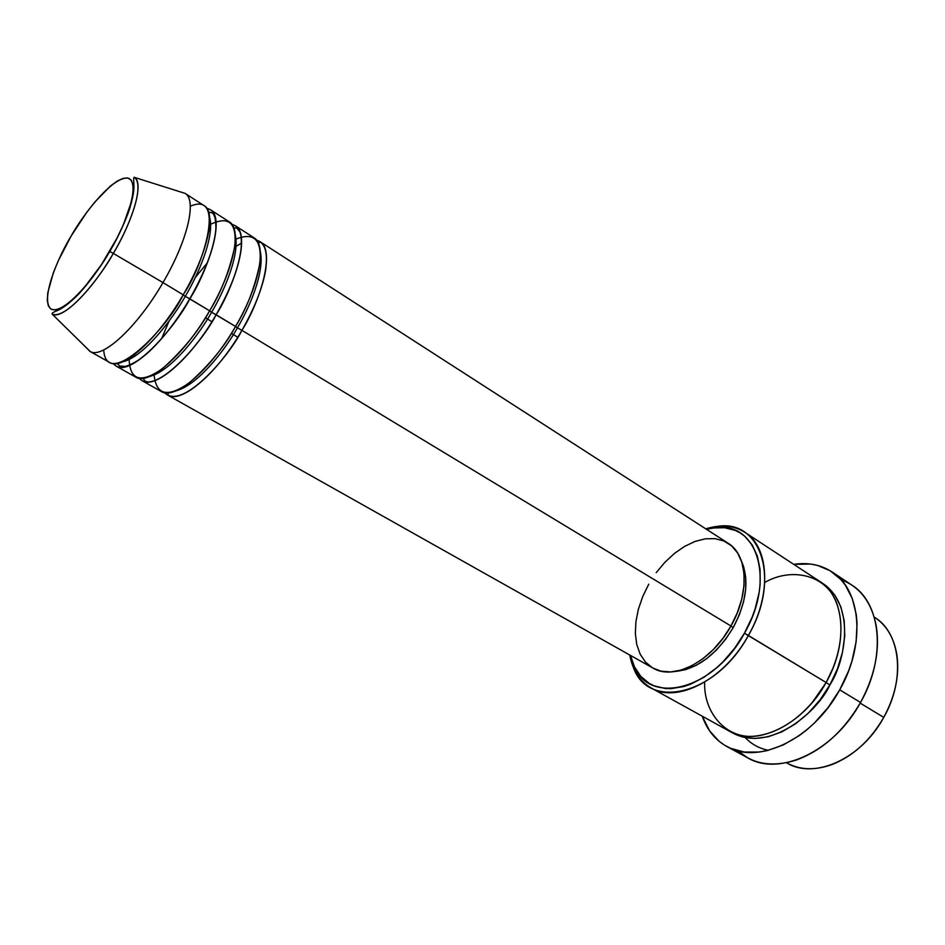 <?xml version="1.0" encoding="UTF-8"?>
<svg xmlns="http://www.w3.org/2000/svg" width="945" height="945" viewBox="0 0 945 945"><rect width="100%" height="100%" fill="white"/><g stroke="black" fill="none" stroke-linecap="round" stroke-linejoin="round"><path stroke-width="1.42" d="M109.691 251.417C98.245 272.609 65.193 315.146 51.101 309.204C39.43 299.612 59.381 254.902 71.04 236.203L86.597 212.542L94.748 202.147L110.364 186.094L117.274 181.05L123.228 178.321L127.977 178.038L131.32 180.294L133.08 185.043L133.174 192.154L131.544 201.391L123.346 224.756L117.074 237.951L101.493 264.576L84.105 287.752L75.659 296.801L67.851 303.664L61 308.082L55.342 309.936L51.101 309.204L48.384 305.979L47.274 300.427L47.782 292.808L53.357 272.703L58.188 260.962L71.04 236.203C81.601 217.019 111.628 176.55 127.977 178.038C142.4 183.306 122.72 230.804 109.691 251.417L109.691 251.417M90.212 351.516L52.247 314.189C67.213 319.953 101.8 274.889 113.317 253.39L109.809 251.464L113.317 253.39C91.334 291.45 62.027 319.977 52.247 314.189C51.502 313.468 52.778 312.452 56.074 311.129C58.602 310.031 65.299 307.775 79.474 293.198C89.905 281.657 100.016 267.742 109.809 251.464C118.314 236.581 124.846 222.642 129.382 209.648C134.745 191.693 133.966 187.689 133.824 183.271C133.469 178.522 133.741 176.585 134.639 177.459C143.628 183.176 134.32 217.905 113.317 253.39L162.965 282.59L113.317 253.39C125.874 233.297 145.943 187.358 134.639 177.459L185.031 193.359C197.127 199.726 187.642 240.821 162.965 282.59C137.19 327.419 101.765 359.738 89.846 351.316L86.397 347.76L90.212 351.516C102.426 359.194 137.462 326.935 162.965 282.59L183.165 294.805C203.033 266.525 226.564 190.382 190.288 206.246M234.643 247.188L241.66 243.03M256.52 240.148C279.389 246.633 257.512 306.463 241.92 330.337L237.431 327.844C248.818 308.826 265.084 272.16 260.241 251.193C265.084 272.16 248.818 308.826 237.431 327.844L235.459 326.568L237.431 327.844C226.221 348.032 198.793 384.733 176.124 390.793C198.793 384.733 226.221 348.032 237.431 327.844L241.92 330.337C217.066 373.877 180.956 404.224 167.454 394.975L652.936 668.056C673.679 680.991 711.62 661.476 730.957 626.003L241.92 330.337L730.957 626.003L722.866 638.418L713.428 649.451L703.033 658.63L692.142 665.587L681.215 670.076L670.69 671.93L660.992 671.151L652.9 668.032M236.155 244.838L234.856 245.558L236.155 244.838M231.95 224.414C254.512 230.025 231.927 290.54 216.133 314.744C190.984 358.71 155.086 389.694 142.093 380.705L161.158 391.431C174.53 400.609 210.605 370.109 235.529 326.462C246.562 308.767 254.642 287.941 259.757 263.974C262.285 239.746 254.134 231.549 235.34 239.38L236.026 239.061M207.439 262.686L195.261 277.57M154.082 375.047L154.059 374.279C155.901 395.341 167.785 398.081 189.697 382.512C209.967 364.321 225.241 345.634 235.529 326.462C259.462 285.827 267.187 244.909 253.827 237.667L235.435 225.82C248.464 232.836 240.278 273.802 216.133 314.744L211.621 312.24C223.303 292.796 240.29 254.784 235.187 234.395C240.29 254.784 223.303 292.796 211.621 312.24L209.554 310.893L211.621 312.24C200.175 332.876 171.777 370.983 149.558 376.488C171.777 370.983 200.175 332.876 211.621 312.24L235.529 326.462L216.133 314.744C202.88 341.334 155.571 396.794 139.222 378.284M210.475 230.332L208.81 231.383L210.475 230.332M206.896 208.384C229.151 213.038 205.809 274.274 189.827 298.833C164.371 343.224 128.685 374.87 116.223 366.152L135.667 377.09C148.53 386.009 184.381 354.871 209.613 310.799C220.965 292.584 229.316 271.31 234.667 246.988C237.195 222.713 228.855 215.306 209.648 224.756L210.688 224.178M129.075 359.596L129.111 358.403C129.666 380.587 140.923 383.883 162.894 368.29C183.424 349.685 198.993 330.514 209.613 310.799C233.817 269.75 242.156 228.761 229.233 221.827L210.475 209.743C223.055 216.44 214.232 257.477 189.827 298.833L185.291 296.317C197.269 276.436 215.011 237.053 209.648 217.326C215.011 237.053 197.269 276.436 185.291 296.317L183.106 294.899L185.291 296.317C173.585 317.402 144.195 356.974 122.531 361.876C144.195 356.974 173.585 317.402 185.291 296.317L209.613 310.799L189.827 298.833C176.302 325.765 128.638 382.312 113.341 363.612M786.441 762.721L787.114 763.099C814.495 779.72 861.486 758.823 883.764 717.385C870.274 740.596 852.91 756.354 831.683 764.67C814.543 770.671 799.47 770.021 786.453 762.721M651.034 687.889L729.067 731.017C755.858 747.377 803.049 725.158 826.107 682.503L744.424 633.245C713.286 691.244 647.585 706.175 633.256 664.17L630.457 655.405L634.438 666.78L640.757 676.325L649.168 683.365L654.094 685.822L665.126 688.492L671.139 688.645L683.896 686.519L690.5 684.251L703.848 677.376L716.865 667.595L723.09 661.724L734.584 648.341L744.424 633.245L752.149 617.109L755.126 608.852L759.13 592.468L760.123 584.494L760.075 569.445L757.358 556.062L752.149 544.852L744.719 536.24L740.278 532.992L735.411 530.476L724.626 527.723L712.813 527.983L706.458 529.283L715.519 527.664C756.957 521.356 775.951 579.439 744.424 633.245L748.381 635.465C724.26 679.75 676.903 703.824 651.034 687.889C639.718 681.31 632.63 670.348 629.76 655.015L633.304 667.253C648.081 710.758 716.133 695.532 748.381 635.465L826.107 682.503C836.349 664.571 846.885 632.843 836.927 603.926C826.981 574.513 791.437 566.965 764.765 582.463M841.003 579.687C859.844 586.703 871.597 602.166 876.287 626.062C880.019 650.526 874.775 675.994 860.541 702.466C843.412 731.713 821.689 751.003 795.371 760.347C772.041 767.375 752.87 764.198 737.868 750.814L747.696 757.855C779.129 776.79 834.01 751.677 860.541 702.466L839.715 689.85C812.854 739.581 757.878 765.249 726.705 746.42C715.211 739.947 707.049 729.871 702.241 716.192L709.577 730.839L718.897 741.104L724.449 745.109L730.544 748.298L744.152 752.031L759.225 752.055L767.127 750.637L783.275 744.943L799.293 735.588L807.042 729.646L814.495 722.925L828.174 707.451L839.715 689.85L860.541 702.466C886.623 657.07 881.13 603.028 851.811 585.085L831.895 571.855C861.013 589.645 866.092 643.958 839.715 689.85L848.598 670.915L851.918 661.193L856.135 641.832L857.044 623.251L856.253 614.498L852.284 598.539L845.326 585.12L840.837 579.509L830.135 570.745L817.519 565.405L810.656 564.07L793.741 564.354C808.081 562.216 820.803 564.72 831.895 571.855M833.112 667.855L826.084 682.656L833.112 667.855M821.181 582.404C857.032 604.398 844.735 662.788 829.934 684.818L826.084 682.656L829.934 684.818L820.118 699.784L808.507 712.955L795.595 723.787L781.952 731.82L768.191 736.769L754.866 738.482L742.51 736.97L731.017 732.032C769.549 754.913 819.102 710.085 829.934 684.818L837.506 668.706L842.503 652.168L844.759 635.914L844.192 620.641L840.885 606.973L835.026 595.421L826.922 586.432L821.181 582.404M169.072 321.005L161.607 338.735M154.035 374.291L154.059 375.059M205.408 317.78L211.94 321.713L205.408 317.78M231.36 333.384L237.774 337.235L231.36 333.384M733.249 627.563L730.875 626.133L733.249 627.563L725.536 639.422L716.511 649.959L706.576 658.724L696.158 665.374L685.692 669.651L675.167 671.458C697.351 669.214 716.712 654.59 733.249 627.563C746.609 602.048 749.373 579.958 741.541 561.318L743.656 566.752L745.711 577.36L745.688 589.243L743.538 601.93L739.333 614.888L733.249 627.563M883.764 717.385L860.186 703.115L883.764 717.385C905.712 679.148 900.526 633.055 874.857 617.487L874.22 617.061C886.764 625.177 894.372 638.206 897.077 656.161C899.451 676.124 895.009 696.536 883.764 717.385M89.846 351.316L109.679 362.467C122.011 371.113 157.626 339.302 183.165 294.805L162.965 282.59C187.358 241.282 196.985 200.529 185.385 193.595M103.69 349.933C106.431 391.632 168.352 327.277 183.165 294.805C207.64 253.343 216.618 212.294 204.167 205.679L185.031 193.359M704.71 682.113C703.234 712.849 727.355 742.262 760.205 735.47C792.489 728.796 815.925 701.225 826.107 682.503C848.775 643.108 844.558 596.354 819.386 581.151L744.802 532.295C769.218 546.942 772.006 594.523 748.381 635.465C781.031 579.722 761.15 519.691 718.271 526.27L705.785 528.846C720.692 524.227 733.686 525.373 744.802 532.295M652.487 667.796L645.47 662.067L640.19 654.235L636.776 644.62L635.347 633.622L635.914 621.633L638.418 609.112L642.754 596.484L648.766 584.187M656.232 572.646L664.914 562.263L674.506 553.38L684.676 546.352L695.095 541.414L705.372 538.815L715.129 538.662L724.012 541.036L731.631 545.879L737.691 553.085L741.884 562.381L744.034 573.461L743.987 585.888L741.73 599.165L737.324 612.726L730.957 626.003C749.917 593.188 747.873 554.916 728.146 543.257L259.899 241.577C273.365 248.889 265.793 289.796 241.92 330.337C228.903 356.608 181.948 411.016 164.619 392.659M236.026 239.038L235.34 239.38M812.145 702.643L826.084 682.656L812.145 702.643M745.262 737.608C751.523 744.223 759.237 748.464 768.391 750.318M134.426 356.537L134.58 354.576L134.426 356.537M159.244 372.46L159.28 370.983L159.244 372.46M167.962 392.848L168.245 395.305C181.7 403.468 217.527 373.228 241.92 330.337C254.63 307.999 262.545 287.906 265.663 270.081C267.577 254.37 265.876 245.062 260.56 242.133L258.257 243.03M143.049 378.307L144.939 380.977C156.492 387.781 192.095 357.151 216.11 314.732C230.367 289.631 238.719 267.801 241.176 249.244C241.885 230.131 239.676 232.222 236.994 228.217L233.758 227.792M209.636 224.875L210.688 224.284M117.357 363.447L119.661 366.01L125.437 366.436C133.836 363.719 142.128 358.403 150.338 350.465C164.123 337.164 177.27 319.942 189.768 298.809C205.408 271.144 214.113 248.003 215.885 229.399C216.169 214.125 212.07 212.802 211.963 212.849L208.621 212.023M633.304 667.253L633.256 664.17M747.696 757.855L726.705 746.42M718.271 526.27L715.519 527.664M129.181 359.549L129.205 358.344"/></g></svg>
